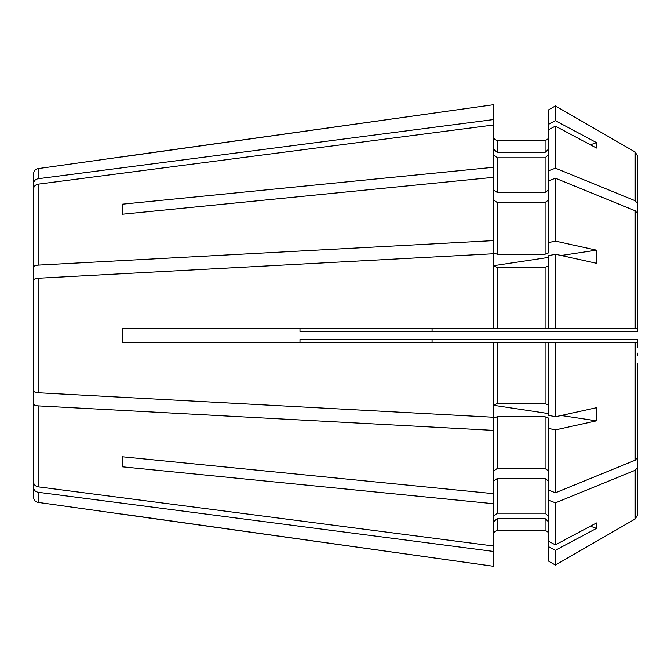 <?xml version="1.0" encoding="UTF-8"?>
<svg xmlns="http://www.w3.org/2000/svg" width="671" height="671" viewBox="0 0 671 671"><rect width="100%" height="100%" fill="white"/><g stroke="black" fill="none" stroke-linecap="round" stroke-linejoin="round"><path stroke-width="1.01" d="M548.643 405.016L545.087 403.657L545.087 342.604L555.378 342.604L548.643 342.604L548.643 415.299L555.378 416.783L555.378 342.604L637.45 342.604L635.227 342.604L635.227 460.189L637.45 457.463L637.45 363.447M33.55 297.438L33.55 267.15C33.768 266.043 35.295 265.364 38.138 265.129L493.579 240.612L493.579 252.858L497.136 254.217L545.087 254.217L548.643 252.858L548.643 124.286L555.378 120.688L596.469 142.621L590.421 144.827M493.579 149.113L497.136 152.392L545.087 152.392L548.643 149.113M33.55 230.489L33.55 183.611C33.768 180.935 35.295 179.308 38.138 178.729L493.579 119.555L493.579 124.991L38.138 184.164C35.295 184.751 33.768 186.379 33.55 189.046L33.55 267.15M122.357 214.242L122.357 204.194L122.357 214.242L493.579 177.329L493.579 240.612M493.579 199.95L497.136 202.457L545.087 202.457L548.643 199.95M548.643 180.952L555.378 178.192L635.227 210.811L637.45 213.537L637.45 331.508L432.049 331.508L432.049 328.396M38.138 392.745L38.138 278.255C35.295 278.499 33.768 279.17 33.55 280.277L33.55 390.723C33.768 391.83 35.295 392.501 38.138 392.745L493.579 417.253L493.579 342.604L545.087 342.604L497.136 342.604L497.136 403.657L493.579 405.016M38.138 278.255L493.579 253.747L493.579 328.396L122.357 328.396L122.357 342.604L493.579 342.604M38.138 178.729L38.138 168.606L493.579 104.71L493.579 119.555M493.579 136.691C493.789 138.847 494.972 140.038 497.136 140.247L545.087 140.247C547.242 140.038 548.433 138.855 548.643 136.691M548.643 124.286L548.643 109.826L555.378 105.934L635.227 152.065L637.45 155.907L637.45 299.979M432.049 331.508L299.979 331.508L299.979 328.396M299.979 342.604L299.979 339.492L637.45 339.492L637.45 347.477L637.45 342.604M637.45 328.396L635.227 328.396L637.45 328.396L637.45 317.869M493.579 328.396L548.643 328.396L548.643 255.701L555.378 254.217L555.378 328.396L548.643 328.396L635.227 328.396L635.227 210.811M122.357 204.194L493.579 167.28L493.579 124.991M122.357 331.508L122.852 328.396M635.227 460.189L555.378 492.808L548.643 490.048L548.643 561.174L555.378 565.066L635.227 518.935L637.45 515.093L637.45 365.645M637.45 353.131L637.45 355.596M548.643 561.174L555.378 565.066L635.227 518.935L637.45 515.093L637.45 371.021M548.643 471.05L545.087 468.543L545.087 416.783L548.643 418.142L548.643 428.425L555.378 429.918L596.469 420.834L561.191 415.5M548.643 413.604L493.579 405.292M33.55 373.562L33.55 403.85C33.768 404.957 35.295 405.636 38.138 405.871L493.579 430.388L493.579 418.142L497.136 416.783L545.087 416.783M38.138 502.394C35.328 501.799 33.793 500.046 33.55 497.119L33.55 487.389C33.768 490.065 35.295 491.692 38.138 492.271L38.138 502.394L493.579 566.29L493.579 430.388M555.378 254.217L596.469 263.3L596.469 250.166L561.191 255.5M493.579 265.984L497.136 267.343L545.087 267.343L548.643 265.984M122.357 339.492L122.852 342.604M122.357 466.806L122.357 456.758L122.357 466.806L493.579 503.72M493.579 481.099L497.136 478.582L545.087 478.582L548.643 481.099M548.643 500.096L555.378 502.856L635.227 470.237L637.45 467.511M545.087 468.543L497.136 468.543L497.136 416.783M493.579 471.05L497.136 468.543M122.357 456.758L493.579 493.671M548.643 242.575L555.378 241.082L555.378 178.192M493.579 189.901L497.136 192.418L545.087 192.418L548.643 189.901M545.087 192.418L545.087 157.828L548.643 154.548M548.643 129.721L555.378 126.131L596.469 148.056L596.469 142.621M548.643 170.904L555.378 168.144L555.378 126.131M493.579 516.452L497.136 513.172L545.087 513.172L548.643 516.452M548.643 541.279L555.378 544.869L555.378 502.856M548.643 490.048L548.643 428.425M555.378 492.808L555.378 429.918M493.579 534.309C493.789 532.145 494.98 530.962 497.136 530.753L545.087 530.753C547.242 530.962 548.425 532.145 548.643 534.309M545.087 530.753L545.087 518.608L548.643 521.887M548.643 546.714L555.378 550.312L596.469 528.379L590.421 526.173M555.378 565.066L555.378 550.312M555.378 120.688L555.378 105.934L635.227 152.065L637.45 155.907L637.45 305.355M545.087 157.828L497.136 157.828L493.579 154.548M545.087 403.657L497.136 403.657M545.087 518.608L497.136 518.608L493.579 521.887M555.378 168.144L635.227 200.763L637.45 203.489M555.378 241.082L596.469 250.166M122.466 331.508L122.466 339.492M33.55 440.512L33.55 487.389M493.579 167.28L493.579 177.329M122.357 156.913L493.579 104.71M33.55 183.611L33.55 173.881C33.793 170.954 35.328 169.201 38.138 168.606M493.579 546.009L38.138 486.836C35.295 486.249 33.768 484.621 33.55 481.954L33.55 403.85M548.643 109.826L555.378 105.934M122.357 514.087L493.579 566.29M38.138 492.271L493.579 551.445M555.378 544.869L596.469 522.944L596.469 528.379M555.378 416.783L596.469 407.7L596.469 420.834M548.643 257.396L493.579 265.708M432.049 342.604L432.049 339.492M38.138 265.129L38.138 184.164M545.087 254.217L545.087 202.457M545.087 328.396L545.087 267.343M545.087 513.172L545.087 478.582M545.087 152.392L545.087 140.247M497.136 254.217L497.136 202.457M497.136 192.418L497.136 157.828M497.136 328.396L497.136 267.343M497.136 513.172L497.136 478.582M497.136 530.753L497.136 518.608M497.136 152.392L497.136 140.247M635.227 200.763L635.227 152.065M38.138 486.836L38.138 405.871M635.227 518.935L635.227 470.237"/></g></svg>
